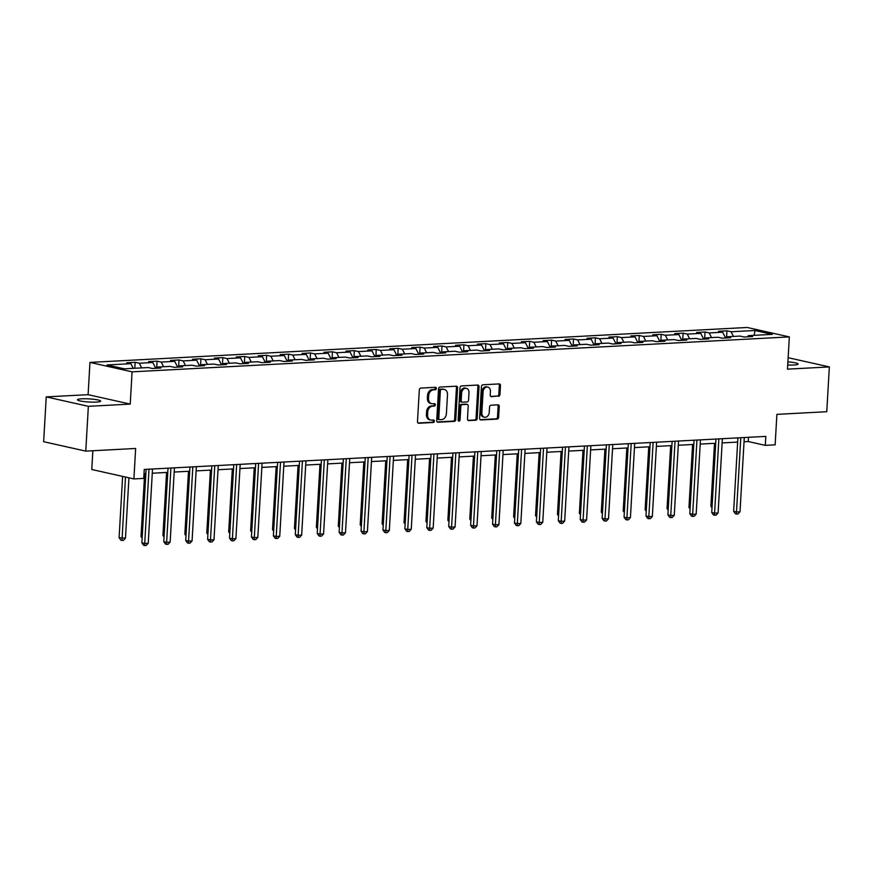 <?xml version="1.0" encoding="UTF-8"?>
<svg xmlns="http://www.w3.org/2000/svg" width="873" height="873" viewBox="0 0 873 873"><rect width="100%" height="100%" fill="white"/><g stroke="black" fill="none" stroke-linecap="round" stroke-linejoin="round"><path stroke-width="1.31" d="M436.336 388.485A1.244 0.949 102.6 0 0 435.441 387.306L420.786 388.081A1.779 1.364 102.6 0 0 419.313 389.915L417.48 421.572A1.779 1.364 102.6 0 0 418.767 423.263L433.412 422.477A1.244 0.949 102.6 0 0 433.554 420.022L431.666 420.12A5.685 4.354 102.6 0 1 430.738 420.044A5.685 4.354 102.6 0 1 427.574 414.73L427.726 412.089A5.685 4.354 102.6 0 1 432.462 406.229L434.361 406.12A1.244 0.949 102.6 0 0 434.503 403.664L432.604 403.763A5.685 4.354 102.6 0 1 431.688 403.686A5.685 4.354 102.6 0 1 428.512 398.372L428.665 395.731A5.685 4.354 102.6 0 1 433.401 389.871L435.3 389.773A1.244 0.949 102.6 0 0 436.336 388.485M431.688 403.686L430.553 403.435A5.685 4.354 102.6 0 1 427.377 398.11L427.53 395.48A5.685 4.354 102.6 0 1 432.266 389.609L434.165 389.511A1.244 0.949 102.6 0 0 434.929 387.328M417.992 422.99L432.277 422.226A1.244 0.949 102.6 0 0 433.052 420.044M430.738 420.044L429.603 419.793A5.685 4.354 102.6 0 1 426.439 414.468L426.581 411.838A5.685 4.354 102.6 0 1 431.327 405.967L433.215 405.869A1.244 0.949 102.6 0 0 433.99 403.686M787.719 365.001A11.589 1.56 3.3 0 0 793.797 365.001A11.589 1.56 3.3 0 0 798.086 364.041A11.589 1.56 3.3 0 0 787.904 361.891M81.789 398.819A11.589 1.56 3.3 0 0 77.501 399.79A11.589 1.56 3.3 0 0 84.048 401.58A11.589 1.56 3.3 0 0 96.357 402.082A11.589 1.56 3.3 0 0 100.646 401.122A11.589 1.56 3.3 0 0 94.098 399.321A11.589 1.56 3.3 0 0 81.789 398.819M498.472 396.32A1.779 1.364 102.6 0 0 499.956 394.487L500.469 385.604A1.779 1.364 102.6 0 0 499.192 383.913L482.922 384.786A1.779 1.364 102.6 0 0 481.438 386.608L479.615 418.276A1.779 1.364 102.6 0 0 480.892 419.957L497.163 419.095A1.779 1.364 102.6 0 0 498.647 417.261L499.258 406.534A1.779 1.364 102.6 0 0 497.981 404.843L491.019 405.214A1.779 1.364 102.6 0 0 489.535 407.047L489.229 412.372A4.758 3.634 102.6 0 1 484.504 417.207A4.758 3.634 102.6 0 1 481.852 412.765L483.053 391.922A4.758 3.634 102.6 0 1 487.789 387.077A4.758 3.634 102.6 0 1 490.43 391.53L490.233 395A1.779 1.364 102.6 0 0 491.51 396.68L497.337 396.058A1.779 1.364 102.6 0 0 498.821 394.225L499.334 385.342A1.779 1.364 102.6 0 0 498.821 383.934M88.359 406.327L130.23 404.101L88.097 394.672L46.236 396.899L88.359 406.327L85.772 451.123L135.653 448.471L133.896 478.928L143.729 478.404L144.252 469.445L765.817 436.391L765.294 445.35L775.137 444.837L776.894 414.369L826.764 411.718L829.35 366.922L788.144 357.701M130.23 404.101L132.085 371.843L789.345 336.902L787.479 369.148L829.35 366.922M457.583 387.885A1.779 1.364 102.6 0 0 456.306 386.193L440.025 387.066A1.779 1.364 102.6 0 0 438.552 388.889L436.718 420.557A1.779 1.364 102.6 0 0 438.006 422.237L454.276 421.375A1.779 1.364 102.6 0 0 455.75 419.542L457.583 387.885L456.437 387.623A1.779 1.364 102.6 0 0 455.935 386.215M461.479 385.921L477.749 385.058A1.779 1.364 102.6 0 1 479.026 386.739L477.204 418.396A1.779 1.364 102.6 0 1 475.72 420.229L468.757 420.6A1.779 1.364 102.6 0 1 467.481 418.92L468.212 406.076A1.779 1.364 102.6 0 0 466.935 404.395L462.319 404.636A1.779 1.364 102.6 0 0 460.835 406.469L460.071 419.837A1.244 0.949 102.6 0 1 458.139 419.935L459.995 387.754A1.779 1.364 102.6 0 1 461.479 385.921M85.772 451.123L43.65 441.694L46.236 396.899M132.085 371.843L89.963 362.415L747.212 327.473L789.345 336.902M726.598 336.792L726.947 330.834L718.512 331.282L722.669 332.209L709.182 332.929L705.024 332.002L696.599 332.449L700.757 333.377L687.269 334.097L683.112 333.17L674.676 333.617L678.834 334.545L665.346 335.265L661.188 334.337L652.764 334.785L656.922 335.712L643.434 336.432L639.276 335.494L630.841 335.941L634.998 336.88L621.511 337.589L617.353 336.662L608.928 337.109L613.086 338.037L599.598 338.757L595.441 337.829L587.005 338.277L591.163 339.204L577.675 339.924L573.517 338.997L565.093 339.444L569.251 340.372L555.763 341.092L551.605 340.154L543.17 340.612L547.327 341.539L533.84 342.249L529.682 341.321L521.257 341.769L525.415 342.707L511.927 343.416L507.77 342.489L499.334 342.936L503.492 343.864L490.004 344.584L485.846 343.656L477.422 344.104L481.58 345.031L468.092 345.752L463.934 344.824L455.499 345.272L459.656 346.199L446.168 346.919L442.011 345.981L433.586 346.439L437.744 347.367L424.256 348.076L420.099 347.148L411.663 347.596L415.821 348.534L402.333 349.244L398.175 348.316L389.751 348.764L393.909 349.691L380.421 350.411L376.263 349.484L367.828 349.931L371.985 350.859L358.497 351.579L354.34 350.651L345.915 351.099L350.073 352.026L336.585 352.747L332.427 351.808L323.992 352.256L328.15 353.194L314.662 353.903L310.504 352.976L302.08 353.423L306.237 354.362L292.75 355.071L288.592 354.143L280.157 354.591L284.314 355.518L270.826 356.239L266.669 355.311L258.244 355.758L262.402 356.686L248.914 357.406L244.756 356.479L236.321 356.926L240.479 357.854L226.991 358.574L222.833 357.635L214.409 358.083L218.566 359.021L205.079 359.731L200.921 358.803L192.486 359.25L196.643 360.178L183.155 360.898L178.998 359.971L170.573 360.418L174.731 361.346L161.243 362.066L157.085 361.138L148.65 361.586L152.808 362.513L139.32 363.233L135.162 362.306L126.738 362.753L130.895 363.681L107.008 364.947L124.315 368.821L148.203 367.555L152.36 368.482L160.785 368.035L156.627 367.107L155.656 368.308M726.947 330.834L731.105 331.762L754.992 330.496L772.299 334.37L748.412 335.636L752.57 336.563L744.134 337.011L739.977 336.083L726.489 336.803L730.646 337.731L722.222 338.178L718.064 337.251L704.576 337.971L708.734 338.899L700.299 339.346L696.141 338.418L682.653 339.139L686.811 340.066L678.386 340.514L674.229 339.586L660.741 340.295L664.899 341.234L656.463 341.681L652.306 340.743L638.818 341.463L642.975 342.391L634.551 342.838L630.393 341.91L616.905 342.631L621.063 343.558L612.628 344.006L608.47 343.078L594.982 343.798L599.14 344.726L590.715 345.173L586.558 344.246L573.07 344.966L577.228 345.894L568.792 346.341L564.635 345.413L551.147 346.123L555.304 347.061L546.88 347.509L542.722 346.57L529.234 347.29L533.392 348.218L524.957 348.665L520.799 347.738L507.311 348.458L511.469 349.386L503.044 349.833L498.887 348.905L485.399 349.626L489.557 350.553L481.121 351.001L476.964 350.073L463.476 350.793L467.633 351.721L459.209 352.168L455.051 351.241L441.563 351.95L445.721 352.888L437.286 353.336L433.128 352.397L419.64 353.118L423.798 354.045L415.373 354.493L411.216 353.565L397.728 354.285L401.886 355.213L393.45 355.66L389.293 354.733L375.805 355.453L379.962 356.38L371.538 356.828L367.38 355.9L353.892 356.621L358.05 357.548L349.615 357.995L345.457 357.068L331.969 357.777L336.127 358.716L327.702 359.163L323.545 358.225L310.057 358.945L314.215 359.872L305.779 360.32L301.621 359.392L288.134 360.113L292.291 361.04L283.867 361.487L279.709 360.56L266.221 361.28L270.379 362.208L261.944 362.655L257.786 361.728L244.298 362.437L248.456 363.375L240.031 363.823L235.874 362.895L222.386 363.605L226.543 364.532L218.108 364.99L213.95 364.052L200.463 364.772L204.62 365.7L196.196 366.147L192.038 365.22L178.55 365.94L182.708 366.867L174.273 367.315L170.115 366.387L156.627 367.107M725.572 337.938L722.669 332.209M711.55 337.6L709.182 332.929M726.489 336.803L725.518 338.004M703.649 339.106L700.757 333.377M689.626 338.768L687.269 334.097M704.576 337.971L703.605 339.171M681.737 340.274L678.834 334.545M667.714 339.924L665.346 335.265M682.653 339.139L681.682 340.339M659.813 341.441L656.922 335.712M645.791 341.092L643.434 336.432M660.741 340.295L659.77 341.507M637.901 342.609L634.998 336.88M623.879 342.26L621.511 337.589M638.818 341.463L637.847 342.663M615.978 343.766L613.086 338.037M601.955 343.427L599.598 338.757M616.905 342.631L615.934 343.831M594.066 344.933L591.163 339.204M580.043 344.595L577.675 339.924M594.982 343.798L594.011 344.999M572.142 346.101L569.251 340.372M558.12 345.752L555.763 341.092M573.07 344.966L572.099 346.166M550.23 347.268L547.327 341.539M536.208 346.919L533.84 342.249M551.147 346.123L550.176 347.334M528.307 348.436L525.415 342.707M514.284 348.087L511.927 343.416M529.234 347.29L528.263 348.491M506.395 349.593L503.492 343.864M492.372 349.255L490.004 344.584M507.311 348.458L506.34 349.658M484.471 350.76L481.58 345.031M470.449 350.422L468.092 345.752M485.399 349.626L484.428 350.826M462.559 351.928L459.656 346.199M448.536 351.579L446.168 346.919M463.476 350.793L462.504 351.994M440.636 353.096L437.744 347.367M426.613 352.747L424.256 348.076M441.563 351.95L440.592 353.161M418.724 354.263L415.821 348.534M404.701 353.914L402.333 349.244M419.64 353.118L418.669 354.318M396.8 355.42L393.909 349.691M382.778 355.082L380.421 350.411M397.728 354.285L396.757 355.486M374.888 356.588L371.985 350.859M360.865 356.249L358.497 351.579M375.805 355.453L374.833 356.653M352.965 357.755L350.073 352.026M338.942 357.406L336.585 352.747M353.892 356.621L352.921 357.821M331.053 358.923L328.15 353.194M317.03 358.574L314.662 353.903M331.969 357.777L330.998 358.978M309.129 360.091L306.237 354.362M295.107 359.741L292.75 355.071M310.057 358.945L309.086 360.145M287.217 361.247L284.314 355.518M273.194 360.909L270.826 356.239M288.134 360.113L287.162 361.313M265.294 362.415L262.402 356.686M251.271 362.077L248.914 357.406M266.221 361.28L265.25 362.481M243.381 363.583L240.479 357.854M229.359 363.233L226.991 358.574M244.298 362.437L243.327 363.648M221.458 364.75L218.566 359.021M207.436 364.401L205.079 359.731M222.386 363.605L221.415 364.805M199.546 365.907L196.643 360.178M185.523 365.569L183.155 360.898M200.463 364.772L199.491 365.973M177.623 367.075L174.731 361.346M163.6 366.736L161.243 362.066M178.55 365.94L177.579 367.14M155.71 368.242L152.808 362.513M141.688 367.893L139.32 363.233M133.253 368.351L130.895 363.681M92.854 450.741L91.774 469.499L133.896 478.928M88.097 394.672L89.963 362.415M744.047 441.76L748.216 441.531L765.294 445.35M144.001 473.657L145.867 473.559M152.273 473.221L167.78 472.391M174.185 472.053L189.703 471.234M196.109 470.885L211.615 470.067M218.021 469.729L233.538 468.899M239.944 468.561L255.451 467.732M261.856 467.393L277.374 466.564M283.78 466.226L299.286 465.407M305.692 465.058L321.209 464.24M327.615 463.901L343.122 463.072M349.527 462.734L365.045 461.904M371.451 461.566L386.957 460.748M393.363 460.398L408.88 459.58M415.286 459.242L430.793 458.412M437.198 458.074L452.716 457.245M459.122 456.906L474.628 456.077M481.034 455.739L496.551 454.92M502.957 454.571L518.464 453.753M524.869 453.414L540.387 452.585M546.793 452.247L562.299 451.417M568.705 451.079L584.223 450.25M590.628 449.911L606.135 449.093M612.54 448.744L628.058 447.925M634.464 447.587L649.97 446.758M656.376 446.419L671.894 445.59M678.299 445.252L693.806 444.422M700.211 444.084L715.729 443.266M722.135 442.917L737.641 442.098M754.141 335.33L754.992 330.496M733.462 336.432L731.105 331.762M748.412 335.636L747.441 336.836M748.467 437.318L748.216 441.531M134.824 368.264L135.162 362.306M156.736 367.096L157.085 361.138M178.659 365.929L178.998 359.971M200.572 364.772L200.921 358.803M222.495 363.605L222.833 357.635M244.407 362.437L244.756 356.479M266.33 361.269L266.669 355.311M288.243 360.102L288.592 354.143M310.166 358.945L310.504 352.976M332.078 357.777L332.427 351.808M354.001 356.61L354.34 350.651M375.914 355.442L376.263 349.484M397.837 354.274L398.175 348.316M419.749 353.118L420.099 347.148M441.673 351.95L442.011 345.981M463.585 350.782L463.934 344.824M485.508 349.615L485.846 343.656M507.42 348.447L507.77 342.489M529.344 347.29L529.682 341.321M551.256 346.123L551.605 340.154M573.179 344.955L573.517 338.997M595.091 343.787L595.441 337.829M617.015 342.62L617.353 336.662M638.927 341.463L639.276 335.494M660.85 340.295L661.188 334.337M682.762 339.128L683.112 333.17M704.686 337.96L705.024 332.002M437.231 421.965L453.131 421.113A1.779 1.364 102.6 0 0 454.615 419.28L456.437 387.623M441.4 389.445A1.244 0.949 102.6 0 0 440.363 390.722L438.77 418.516A1.244 0.949 102.6 0 0 439.665 419.695L441.662 419.586A5.685 4.354 102.6 0 0 446.398 413.726L447.489 394.727A5.685 4.354 102.6 0 0 444.324 389.413A5.685 4.354 102.6 0 0 443.408 389.336L440.265 389.183A1.244 0.949 102.6 0 0 439.228 390.471L440.363 390.722M438.519 419.444A1.244 0.949 102.6 0 1 437.624 418.254L439.228 390.471M444.324 389.413L443.178 389.162A5.685 4.354 102.6 0 0 442.262 389.085L443.408 389.336M440.265 389.183L442.262 389.085M467.983 420.328L474.585 419.978A1.779 1.364 102.6 0 0 476.058 418.145L477.891 386.488A1.779 1.364 102.6 0 0 477.378 385.08M466.357 404.264A1.779 1.364 102.6 0 0 465.8 404.134L461.184 404.385A1.779 1.364 102.6 0 0 459.7 406.218L458.925 419.586L460.071 419.837M458.314 420.721A1.244 0.949 102.6 0 0 458.925 419.586M468.987 392.752A4.758 3.634 102.6 0 0 466.335 388.31A4.758 3.634 102.6 0 0 461.61 393.145L461.184 400.489A1.779 1.364 102.6 0 0 462.461 402.18L467.077 401.929A1.779 1.364 102.6 0 0 468.561 400.096L468.987 392.752M466.335 388.31L465.2 388.059A4.758 3.634 102.6 0 0 460.464 392.894L461.61 393.145M461.326 401.918A1.779 1.364 102.6 0 1 460.049 400.238L460.464 392.894M490.746 396.407L497.337 396.058M487.789 387.077L486.643 386.826A4.758 3.634 102.6 0 0 481.918 391.661L483.053 391.922M484.504 417.207L483.369 416.956A4.758 3.634 102.6 0 1 480.717 412.503L481.918 391.661M480.117 419.684L496.028 418.833A1.779 1.364 102.6 0 0 497.501 416.999L498.123 406.272A1.779 1.364 102.6 0 0 497.621 404.865M122.635 476.407L119.099 537.713L125.461 538.161L128.942 477.815M125.483 477.04L122.013 540.431L120.878 540.18L119.099 537.713M125.461 538.161L123.42 540.354L122.013 540.431M146.107 469.347L141.873 542.81L144.722 543.442L148.999 469.194M148.235 543.257L146.184 545.45L144.787 545.527L144.722 543.442L148.235 543.257L152.513 469.008M144.787 545.527L143.641 545.276L141.873 542.81M144.645 473.624L141.022 536.546L142.212 536.819M142.146 538.106L141.022 536.546M166.568 472.457L162.935 535.378L164.135 535.651M164.059 536.95L162.935 535.378M168.02 468.179L163.786 541.642L166.634 542.286L170.922 468.026M170.148 542.089L168.107 544.283L166.699 544.359L166.634 542.286L170.148 542.089L174.425 467.841M166.699 544.359L165.564 544.108L163.786 541.642M189.943 467.011L185.709 540.474L188.557 541.118L192.835 466.859M192.071 540.933L190.019 543.126L188.623 543.202L188.557 541.118L192.071 540.933L196.349 466.673M188.623 543.202L187.477 542.941L185.709 540.474M188.481 471.3L184.858 534.221L186.058 534.483M185.982 535.782L184.858 534.221M210.404 470.132L206.77 533.054L207.97 533.316M207.894 534.614L206.77 533.054M232.316 468.965L228.693 531.886L229.894 532.159M229.817 533.447L228.693 531.886M211.866 465.855L207.621 539.318L210.469 539.951L214.758 465.702M213.983 539.765L211.943 541.958L210.535 542.035L210.469 539.951L213.983 539.765L218.261 465.505M210.535 542.035L209.4 541.773L207.621 539.318M233.778 464.687L229.544 538.15L232.393 538.783L236.67 464.534M235.906 538.597L233.855 540.791L232.458 540.867L232.393 538.783L235.906 538.597L240.184 464.349M232.458 540.867L231.312 540.616L229.544 538.15M255.702 463.519L251.457 536.982L254.305 537.615L258.594 463.367M257.819 537.43L255.778 539.623L254.37 539.7L254.305 537.615L257.819 537.43L262.096 463.181M254.37 539.7L253.235 539.449L251.457 536.982M277.614 462.352L273.38 535.815L276.228 536.459L280.506 462.199M279.742 536.262L277.69 538.466L276.294 538.532L276.228 536.459L279.742 536.262L284.02 462.013M276.294 538.532L275.148 538.281L273.38 535.815M299.537 461.184L295.292 534.647L298.14 535.291L302.429 461.031M301.654 535.105L299.614 537.299L298.206 537.375L298.14 535.291L301.654 535.105L305.932 460.846M298.206 537.375L297.071 537.113L295.292 534.647M321.45 460.027L317.215 533.49L320.064 534.123L324.341 459.875M323.577 533.938L321.526 536.131L320.129 536.208L320.064 534.123L323.577 533.938L327.855 459.678M320.129 536.208L318.983 535.946L317.215 533.49M343.373 458.86L339.128 532.323L341.976 532.956L346.265 458.707M345.49 532.77L343.449 534.963L342.041 535.04L341.976 532.956L345.49 532.77L349.767 458.521M342.041 535.04L340.906 534.789L339.128 532.323M365.285 457.692L361.051 531.155L363.899 531.788L368.177 457.539M367.413 531.602L365.361 533.796L363.965 533.872L363.899 531.788L367.413 531.602L371.691 457.354M363.965 533.872L362.819 533.621L361.051 531.155M387.208 456.524L382.963 529.987L385.811 530.631L390.1 456.372M389.325 530.435L387.285 532.639L385.877 532.705L385.811 530.631L389.325 530.435L393.603 456.186M385.877 532.705L384.742 532.454L382.963 529.987M409.121 455.357L404.886 528.82L407.735 529.464L412.012 455.204M411.248 529.278L409.197 531.471L407.8 531.548L407.735 529.464L411.248 529.278L415.526 455.019M407.8 531.548L406.654 531.286L404.886 528.82M431.044 454.2L426.799 527.663L429.647 528.296L433.936 454.047M433.161 528.11L431.12 530.304L429.712 530.38L429.647 528.296L433.161 528.11L437.438 453.851M429.712 530.38L428.578 530.118L426.799 527.663M452.956 453.032L448.722 526.495L451.57 527.128L455.848 452.88M455.084 526.943L453.032 529.136L451.636 529.213L451.57 527.128L455.084 526.943L459.362 452.694M451.636 529.213L450.49 528.962L448.722 526.495M474.879 451.865L470.634 525.328L473.482 525.961L477.771 451.712M476.996 525.775L474.956 527.969L473.548 528.045L473.482 525.961L476.996 525.775L481.274 451.527M473.548 528.045L472.413 527.794L470.634 525.328M496.792 450.697L492.558 524.16L495.406 524.804L499.683 450.544M498.92 524.608L496.868 526.812L495.471 526.877L495.406 524.804L498.92 524.608L503.197 450.359M495.471 526.877L494.325 526.626L492.558 524.16M518.715 449.54L514.47 522.992L517.318 523.636L521.607 449.377M520.832 523.451L518.791 525.644L517.383 525.721L517.318 523.636L520.832 523.451L525.11 449.191M517.383 525.721L516.249 525.459L514.47 522.992M540.627 448.373L536.393 521.836L539.241 522.469L543.519 448.22M542.755 522.283L540.703 524.477L539.307 524.553L539.241 522.469L542.755 522.283L547.033 448.035M539.307 524.553L538.161 524.291L536.393 521.836M562.55 447.205L558.305 520.668L561.153 521.301L565.442 447.052M564.667 521.116L562.627 523.309L561.219 523.385L561.153 521.301L564.667 521.116L568.945 446.867M561.219 523.385L560.084 523.134L558.305 520.668M584.463 446.038L580.229 519.5L583.077 520.133L587.354 445.885M586.591 519.948L584.539 522.141L583.142 522.218L583.077 520.133L586.591 519.948L590.868 445.699M583.142 522.218L581.996 521.967L580.229 519.5M606.386 444.87L602.141 518.333L604.989 518.977L609.278 444.717M608.503 518.791L606.462 520.985L605.054 521.05L604.989 518.977L608.503 518.791L612.781 444.532M605.054 521.05L603.92 520.799L602.141 518.333M254.239 467.797L250.606 530.719L251.806 530.991M251.73 532.279L250.606 530.719M276.152 466.629L272.529 529.551L273.729 529.824M273.653 531.122L272.529 529.551M298.075 465.473L294.441 528.394L295.641 528.656M295.565 529.955L294.441 528.394M319.987 464.305L316.364 527.227L317.565 527.488M317.488 528.787L316.364 527.227M341.91 463.137L338.277 526.059L339.477 526.332M339.401 527.619L338.277 526.059M363.823 461.97L360.2 524.891L361.4 525.164M361.324 526.463L360.2 524.891M385.746 460.802L382.112 523.724L383.312 523.996M383.236 525.295L382.112 523.724M407.658 459.645L404.035 522.567L405.236 522.829M405.159 524.127L404.035 522.567M429.581 458.478L425.948 521.399L427.148 521.661M427.072 522.96L425.948 521.399M451.494 457.31L447.871 520.232L449.071 520.504M448.995 521.792L447.871 520.232M473.417 456.143L469.783 519.064L470.984 519.337M470.907 520.635L469.783 519.064M495.329 454.975L491.706 517.896L492.907 518.169M492.83 519.468L491.706 517.896M517.253 453.818L513.619 516.74L514.819 517.002M514.743 518.3L513.619 516.74M539.165 452.651L535.542 515.572L536.742 515.845M536.666 517.132L535.542 515.572M561.088 451.483L557.454 514.404L558.655 514.677M558.578 515.965L557.454 514.404M583 450.315L579.377 513.237L580.578 513.51M580.501 514.808L579.377 513.237M604.924 449.159L601.29 512.08L602.49 512.342M602.414 513.64L601.29 512.08M626.836 447.991L623.213 510.912L624.413 511.174M624.337 512.473L623.213 510.912M648.759 446.823L645.125 509.745L646.326 510.018M646.249 511.305L645.125 509.745M670.671 445.656L667.048 508.577L668.249 508.85M668.172 510.138L667.048 508.577M628.298 443.713L624.064 517.165L626.912 517.809L631.19 443.549M630.426 517.624L628.374 519.817L626.978 519.893L626.912 517.809L630.426 517.624L634.704 443.364M626.978 519.893L625.832 519.631L624.064 517.165M650.221 442.546L645.976 516.008L648.825 516.641L653.113 442.393M652.338 516.456L650.298 518.649L648.89 518.726L648.825 516.641L652.338 516.456L656.616 442.207M648.89 518.726L647.755 518.464L645.976 516.008M672.134 441.378L667.9 514.841L670.748 515.474L675.025 441.225M674.262 515.288L672.21 517.482L670.813 517.558L670.748 515.474L674.262 515.288L678.539 441.04M670.813 517.558L669.667 517.307L667.9 514.841M694.057 440.21L689.812 513.673L692.66 514.306L696.949 440.057M696.174 514.121L694.133 516.314L692.726 516.39L692.66 514.306L696.174 514.121L700.452 439.872M692.726 516.39L691.591 516.139L689.812 513.673M692.595 444.488L688.961 507.409L690.161 507.682M690.085 508.981L688.961 507.409M715.969 439.043L711.735 512.506L714.583 513.149L718.861 438.89M718.097 512.964L716.046 515.157L714.649 515.223L714.583 513.149L718.097 512.964L722.375 438.704M714.649 515.223L713.503 514.972L711.735 512.506M714.507 443.331L710.884 506.253L712.084 506.515M712.008 507.813L710.884 506.253M737.892 437.886L733.647 511.338L736.496 511.982L740.784 437.722M740.009 511.796L737.969 513.99L736.561 514.066L736.496 511.982L740.009 511.796L744.287 437.537M736.561 514.066L735.426 513.804L733.647 511.338M432.266 389.609L433.401 389.871M427.53 395.48L428.665 395.731M427.377 398.11L428.512 398.372M433.215 405.869L434.361 406.12M431.327 405.967L432.462 406.229M426.581 411.838L427.726 412.089M426.439 414.468L427.574 414.73M432.277 422.226L433.412 422.477M418.211 423.132L418.767 423.263M434.165 389.511L435.3 389.773M454.615 419.28L455.75 419.542M453.131 421.113L454.276 421.375M437.449 422.117L438.006 422.237M437.624 418.254L438.77 418.516M477.891 386.488L479.026 386.739M476.058 418.145L477.204 418.396M474.585 419.978L475.72 420.229M468.201 420.48L468.757 420.6M465.8 404.134L466.935 404.395M461.184 404.385L462.319 404.636M459.7 406.218L460.835 406.469M460.049 400.238L461.184 400.489M490.953 396.56L491.51 396.68M480.717 412.503L481.852 412.765M498.123 406.272L499.258 406.534M497.501 416.999L498.647 417.261M496.028 418.833L497.163 419.095M480.336 419.837L480.892 419.957M499.334 385.342L500.469 385.604M498.821 394.225L499.956 394.487M438.322 419.422L439.457 419.673M466.084 404.155L467.23 404.417M461.031 401.896L462.177 402.147"/></g></svg>
